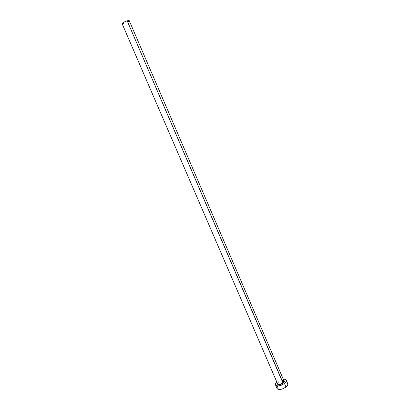 <?xml version="1.0" encoding="UTF-8"?>
<svg xmlns="http://www.w3.org/2000/svg" width="410" height="410" viewBox="0 0 410 410"><rect width="100%" height="100%" fill="white"/><g stroke="black" fill="none" stroke-linecap="round" stroke-linejoin="round"><path stroke-width="0.61" d="M282.126 380.418C284.74 380.372 285.093 381.29 283.192 383.165L282.9 382.863C283.92 382.033 284.253 381.336 283.915 380.757M278.41 381.884L277.601 383.821C278.81 384.652 280.578 384.334 282.9 382.863L127.172 20.818C124.143 21.889 122.457 22.857 122.113 23.718L277.524 383.683C278.605 384.683 280.399 384.411 282.9 382.863L283.992 380.9L129.232 20.654L127.172 20.818L283.192 383.165L281.281 384.226L279.231 384.718L277.744 384.467L277.375 383.335M275.489 384.898L277.022 388.444C278.836 390.141 281.829 389.695 286.001 387.101L284.458 383.509C280.276 386.092 277.283 386.553 275.484 384.882C275.187 384.062 275.628 383.109 276.806 382.017L275.402 384.124L276.058 385.508L277.437 385.897L279.353 385.774L281.511 385.149L284.458 383.509L286.001 387.101C287.528 385.861 288.127 384.759 287.794 383.806L286.272 380.249M283.279 379.229C284.878 379.122 285.878 379.46 286.267 380.239C286.59 381.182 285.985 382.274 284.458 383.509L285.785 382.197L286.323 380.398L285.022 379.337L283.279 379.229M283.843 380.547L284.427 381.5L283.192 383.165C279.769 385.103 277.816 385.195 277.339 383.447M277.534 386.415L276.955 388.229M277.016 388.434L277.601 389.08L278.984 389.479L283.059 388.741L286.749 386.445L287.707 385.128L287.789 383.796M287.61 383.504L285.77 382.761M122.118 23.724L122.769 22.893L125.106 21.597L127.776 20.649L129.201 20.608M129.242 20.756L128.094 21.807M123.999 23.611L122.149 23.77"/></g></svg>
